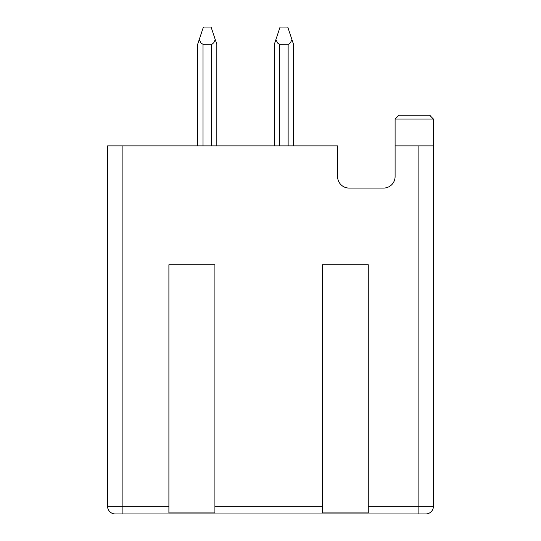 <?xml version="1.0" encoding="UTF-8"?>
<svg xmlns="http://www.w3.org/2000/svg" width="541" height="541" viewBox="0 0 541 541"><rect width="100%" height="100%" fill="white"/><g stroke="black" fill="none" stroke-linecap="round" stroke-linejoin="round"><path stroke-width="0.81" d="M433.436 145.901L395.099 145.901L395.099 119.061L398.933 115.226L395.099 119.061L433.436 119.061L429.608 115.226L433.436 119.061L433.436 506.281A7.669 7.669 0 0 1 425.774 513.95A7.669 7.669 0 0 0 433.436 506.281A7.669 7.669 0 0 1 425.774 513.95L115.226 513.95L122.895 513.95L122.895 506.281L168.9 506.281L168.9 264.752L214.912 264.752L214.912 512.922L168.9 512.922L168.9 506.281M115.226 513.95A7.669 7.669 90 0 1 107.564 506.281L107.564 145.901L337.591 145.901L337.591 176.569A11.503 11.503 0 0 0 349.094 188.072L383.596 188.072A11.503 11.503 0 0 0 395.099 176.569L395.099 145.901M398.933 115.226L430.244 115.226M122.895 145.901L122.895 506.281L107.564 506.281A7.669 7.669 90 0 0 115.179 513.95M322.26 506.281L322.26 264.752L368.265 264.752L368.265 512.922L322.26 512.922L322.26 506.281L214.912 506.281M197.654 145.901L197.654 44.301L199.23 39.588L200.968 43.077L203.024 44.301L212.058 44.2L213.79 42.705L215.257 39.588L216.826 44.301L216.826 145.901M274.334 145.901L274.334 44.301L275.903 39.588L277.648 43.077L279.704 44.301L288.738 44.2L290.463 42.705L291.93 39.588L293.506 44.301L293.506 145.901M215.257 39.588L211.078 27.05L203.409 27.05L199.23 39.588M291.93 39.588L287.751 27.05L280.082 27.05L275.903 39.588M418.105 145.901L418.105 506.281L433.436 506.281M368.265 506.281L418.105 506.281L418.105 513.95M203.024 44.301L203.024 145.901M211.457 145.901L211.457 44.301M279.704 44.301L279.704 145.901M288.137 145.901L288.137 44.301"/></g></svg>
